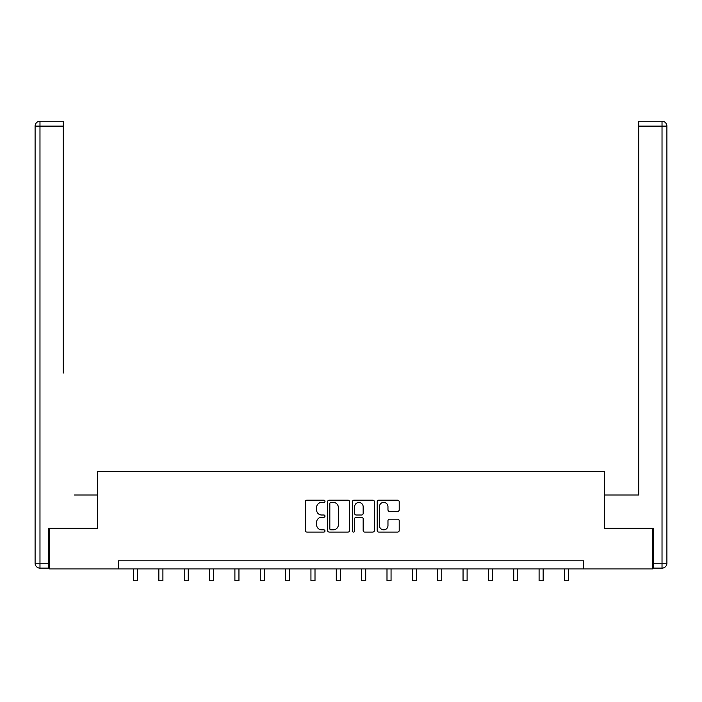 <?xml version="1.0" encoding="UTF-8"?>
<svg xmlns="http://www.w3.org/2000/svg" width="702" height="702" viewBox="0 0 702 702"><rect width="100%" height="100%" fill="white"/><g stroke="black" fill="none" stroke-linecap="round" stroke-linejoin="round"><path stroke-width="1.05" d="M325 501.289A1.114 1.114 0 0 0 323.885 500.175L306.941 500.175A1.597 1.597 0 0 0 305.344 501.772L305.344 530.484A1.597 1.597 0 0 0 306.941 532.072L323.885 532.072A1.114 1.114 0 0 0 325 530.958A1.114 1.114 0 0 0 323.885 529.843L321.692 529.843A5.107 5.107 0 0 1 316.584 524.736L316.584 522.349A5.107 5.107 0 0 1 321.692 517.242L323.885 517.242A1.114 1.114 0 0 0 325 516.128A1.114 1.114 0 0 0 323.885 515.005L321.692 515.005A5.107 5.107 0 0 1 316.584 509.906L316.584 507.511A5.107 5.107 0 0 1 321.692 502.404L323.885 502.404A1.114 1.114 0 0 0 325 501.289M397.613 511.416A1.597 1.597 0 0 0 399.21 509.827L399.21 501.772A1.597 1.597 0 0 0 397.613 500.175L378.79 500.175A1.597 1.597 0 0 0 377.202 501.772L377.202 530.484A1.597 1.597 0 0 0 378.79 532.072L397.613 532.072A1.597 1.597 0 0 0 399.21 530.484L399.21 520.752A1.597 1.597 0 0 0 397.613 519.155L389.557 519.155A1.597 1.597 0 0 0 387.969 520.752L387.969 525.579A4.265 4.265 0 0 1 383.696 529.843A4.265 4.265 0 0 1 379.431 525.579L379.431 506.677A4.265 4.265 0 0 1 383.696 502.404A4.265 4.265 0 0 1 387.969 506.677L387.969 509.827A1.597 1.597 0 0 0 389.557 511.416L397.613 511.416M63.215 121.253L39.979 121.253L63.215 121.253L52.817 121.253L63.215 121.253L63.215 126.123L39.979 126.123L39.979 563.25L48.754 563.25L48.754 528.308L97.666 528.308L97.666 471.437L604.334 471.437L604.334 528.308L652.763 528.308L652.763 568.936L583.704 568.936L583.704 560.81L118.296 560.81L118.296 568.936L583.704 568.936M49.237 528.308L49.237 568.936L118.296 568.936M349.605 501.772A1.597 1.597 0 0 0 348.008 500.175L329.185 500.175A1.597 1.597 0 0 0 327.597 501.772L327.597 530.484A1.597 1.597 0 0 0 329.185 532.072L348.008 532.072A1.597 1.597 0 0 0 349.605 530.484L349.605 501.772M353.992 500.175L372.815 500.175A1.597 1.597 0 0 1 374.403 501.772L374.403 530.484A1.597 1.597 0 0 1 372.815 532.072L364.759 532.072A1.597 1.597 0 0 1 363.162 530.484L363.162 518.839A1.597 1.597 0 0 0 361.565 517.242L356.221 517.242A1.597 1.597 0 0 0 354.633 518.839L354.633 530.958A1.114 1.114 0 0 1 353.51 532.072A1.114 1.114 0 0 1 352.395 530.958L352.395 501.772A1.597 1.597 0 0 1 353.992 500.175M330.94 502.404A1.114 1.114 0 0 0 329.826 503.527L329.826 528.729A1.114 1.114 0 0 0 330.94 529.843L333.257 529.843A5.107 5.107 0 0 0 338.355 524.736L338.355 507.511A5.107 5.107 0 0 0 333.257 502.404L330.94 502.404M363.162 506.756A4.265 4.265 0 0 0 358.897 502.483A4.265 4.265 0 0 0 354.633 506.756L354.633 513.416A1.597 1.597 0 0 0 356.221 515.005L361.565 515.005A1.597 1.597 0 0 0 363.162 513.416L363.162 506.756M133.494 568.936L133.494 580.747L137.557 580.747L137.557 568.936M97.499 528.308L97.499 494.998L74.421 494.998M63.215 126.123L63.215 373.122M35.1 563.25L39.979 563.25L39.979 568.129L48.754 568.129L39.979 568.129A4.879 4.879 0 0 1 35.1 563.25L35.1 126.123A4.879 4.879 0 0 1 39.979 121.253A4.879 4.879 0 0 0 35.1 126.123A4.879 4.879 0 0 1 39.979 121.253A4.879 4.879 0 0 0 35.1 126.123L39.979 126.123L39.979 121.253M48.754 563.25L48.754 568.129M627.579 494.998L638.785 494.998L638.785 121.253L662.021 121.253L649.183 121.253M604.501 528.308L604.501 494.998L638.785 494.998L638.785 373.122M653.246 563.25L662.021 563.25L662.021 126.123L666.9 126.123A4.879 4.879 0 0 0 662.021 121.253A4.879 4.879 0 0 1 666.9 126.123A4.879 4.879 0 0 0 662.021 121.253A4.879 4.879 0 0 1 666.9 126.123L666.9 563.25A4.879 4.879 0 0 1 662.021 568.129L653.246 568.129L653.246 528.308L652.763 528.308M662.021 568.129A4.879 4.879 0 0 0 666.9 563.25L662.021 563.25L662.021 568.129M158.845 568.936L158.845 580.747L162.908 580.747L162.908 568.936M184.196 568.936L184.196 580.747L188.259 580.747L188.259 568.936M209.547 568.936L209.547 580.747L213.61 580.747L213.61 568.936M234.898 568.936L234.898 580.747L238.952 580.747L238.952 568.936M260.24 568.936L260.24 580.747L264.303 580.747L264.303 568.936M285.591 568.936L285.591 580.747L289.654 580.747L289.654 568.936M310.942 568.936L310.942 580.747L315.005 580.747L315.005 568.936M336.293 568.936L336.293 580.747L340.356 580.747L340.356 568.936M361.644 568.936L361.644 580.747L365.707 580.747L365.707 568.936M386.995 568.936L386.995 580.747L391.058 580.747L391.058 568.936M412.346 568.936L412.346 580.747L416.409 580.747L416.409 568.936M437.697 568.936L437.697 580.747L441.76 580.747L441.76 568.936M463.048 568.936L463.048 580.747L467.102 580.747L467.102 568.936M488.39 568.936L488.39 580.747L492.453 580.747L492.453 568.936M513.741 568.936L513.741 580.747L517.804 580.747L517.804 568.936M539.092 568.936L539.092 580.747L543.155 580.747L543.155 568.936M564.443 568.936L564.443 580.747L568.506 580.747L568.506 568.936M662.021 121.253L662.021 126.123L638.785 126.123"/></g></svg>

